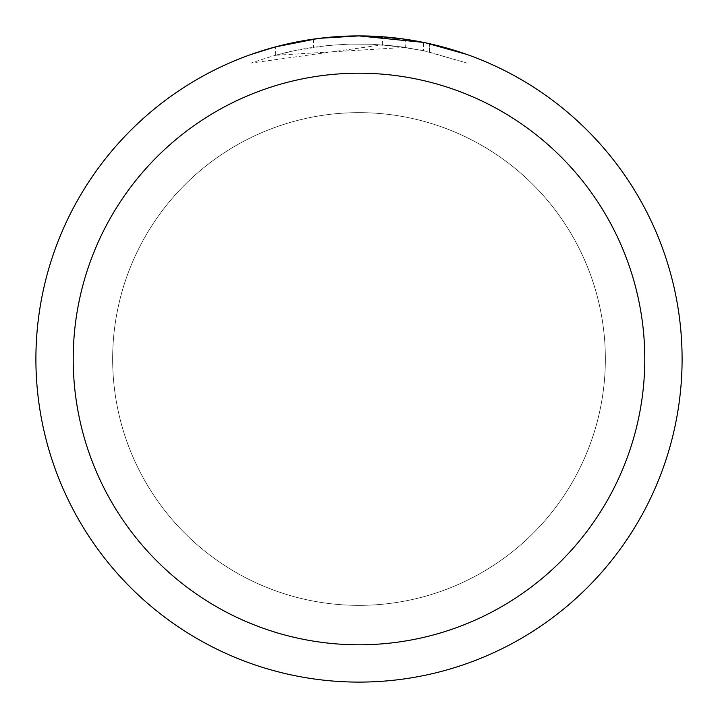 <?xml version="1.0" encoding="UTF-8"?>
<svg xmlns="http://www.w3.org/2000/svg" width="718" height="718" viewBox="0 0 718 718"><rect width="100%" height="100%" fill="white"/><g stroke="black" fill="none" stroke-linecap="round" stroke-linejoin="round"><path stroke-width="0.54" stroke-dasharray="3.59 2.69" d="M359 112.636A246.364 246.364 0 0 1 605.364 359A246.364 246.364 0 0 1 359 605.364A246.364 246.364 0 0 1 112.636 359A246.364 246.364 0 0 1 359 112.636A246.364 246.364 0 0 1 605.364 359A246.364 246.364 0 0 1 359 605.364A246.364 246.364 0 0 1 112.636 359A246.364 246.364 0 0 1 359 112.636A246.364 246.364 0 0 1 605.364 359A246.364 246.364 0 0 1 359 605.364A246.355 246.355 0 0 1 112.645 359A246.355 246.355 0 0 1 359 112.645A246.355 246.355 0 0 1 605.355 359A246.355 246.355 0 0 1 359 605.355A246.364 246.364 0 0 1 112.636 359A246.364 246.364 0 0 1 359 112.636M338.097 36.582L359 35.909L335.423 36.762L311.971 39.337L288.771 43.627L265.947 49.587L251.004 54.487L251.004 63.067L272.284 56.148L294.003 50.754L327.166 45.593L349.504 44.121L371.879 44.238L405.293 47.397L405.293 39.23L359 35.9A323.1 323.1 0 0 1 682.1 359A323.1 323.1 0 0 1 359 682.1A323.1 323.1 0 0 1 35.9 359A323.1 323.1 0 0 1 359 35.9L366.216 35.981M371.296 36.133L403.722 39.014M359 35.9L382.434 36.753L425.28 42.775M467.014 54.487L467.014 63.076L467.014 54.487L423.575 42.416L423.575 50.664L466.987 63.076L426.241 51.238L402.762 47.029L382.434 44.848L251.022 63.067M405.293 47.397L275.389 55.277A315.022 315.022 0 0 1 313.578 47.271L330.603 45.261L349.433 44.121L371.646 44.229L393.922 45.916L423.566 50.664M332.335 37.004L313.578 39.113L313.578 47.271L313.578 39.113A323.1 323.1 0 0 0 275.389 46.903L282.784 45.019M319.716 38.296L318.011 38.512M275.389 55.277L275.389 46.903L275.389 55.277M429.561 51.983L429.561 43.699L429.561 51.983M382.434 44.848L382.434 36.753M301.021 41.141L304.226 40.576M313.578 39.113L323.297 37.883M329.616 37.237L330.81 37.13M333.035 36.941L336.491 36.69M342.719 36.313L351.64 35.981M429.714 43.735L429.714 52.019"/><path stroke-width="1.08" d="M366.216 35.981L371.296 36.133M403.722 39.014L405.293 39.239M423.575 42.416L359 35.909A323.1 323.1 0 0 1 682.1 359A323.1 323.1 0 0 1 359 682.1A323.1 323.1 0 0 1 35.9 359A323.1 323.1 0 0 1 359 35.9L319.716 38.296M425.28 42.775L467.014 54.487M359 73.209A285.791 285.791 0 0 1 644.791 359A285.791 285.791 0 0 1 359 644.791A285.791 285.791 0 0 1 73.209 359A285.791 285.791 0 0 1 359 73.209M318.011 38.512L275.389 46.903L251.022 54.487M332.335 37.004L338.097 36.582M282.784 45.019L301.021 41.141M304.226 40.576L313.578 39.113M323.297 37.883L329.616 37.237M330.81 37.13L333.035 36.941M336.491 36.69L342.719 36.313M351.64 35.981L359 35.9"/></g></svg>
